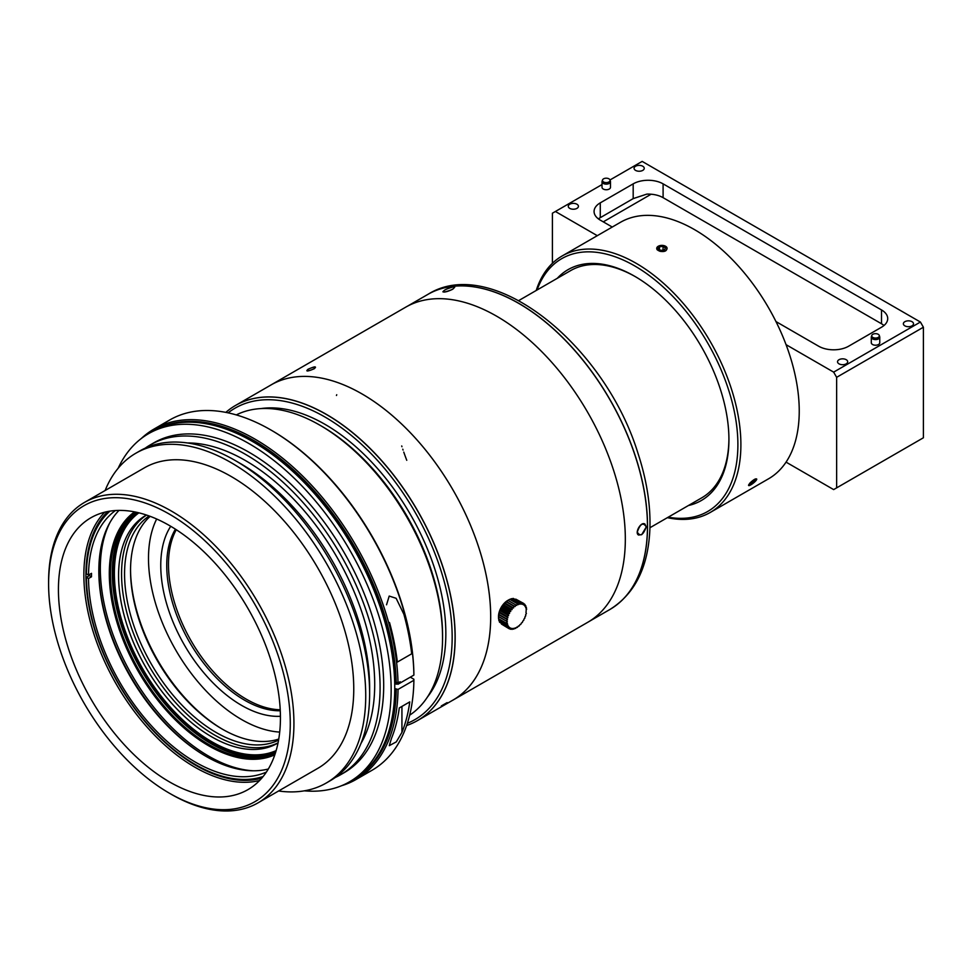 <?xml version="1.0" encoding="UTF-8"?>
<svg xmlns="http://www.w3.org/2000/svg" width="972" height="972" viewBox="0 0 972 972"><rect width="100%" height="100%" fill="white"/><g stroke="black" fill="none" stroke-linecap="round" stroke-linejoin="round"><path stroke-width="1.46" d="M280.228 709.754A110.006 63.52 60 0 1 191.265 641.095A110.006 63.52 60 0 1 176.284 529.716M280.276 710.763A110.006 63.52 60 0 1 189.528 642.103A110.006 63.52 60 0 1 175.434 529.181M280.422 716.279A114.246 65.962 60 0 1 184.413 645.043A114.246 65.962 60 0 1 170.732 526.289M279.705 732.086A131.597 75.974 60 0 1 175.75 650.049A131.597 75.974 60 0 1 156.674 519.012M222.831 729.437A131.597 75.974 60 0 1 130.54 569.58M278.757 739.048A129.47 74.759 60 0 1 222.09 729.012A129.47 74.759 60 0 1 130.54 570.442A129.47 74.759 60 0 1 150.174 516.351M149.178 515.974A129.47 74.759 -120 0 0 132.143 620.415A129.47 74.759 -120 0 0 216.112 732.463A129.47 74.759 -120 0 0 278.575 740.105M278.053 742.839A131.597 75.974 60 0 1 148.813 665.601A131.597 75.974 60 0 1 146.541 515.063M278.028 742.948A131.597 75.974 60 0 1 277.421 743.301A131.597 75.974 60 0 1 145.824 667.327A131.597 75.974 60 0 1 145.824 515.379A131.597 75.974 60 0 1 146.444 515.026M276.145 750.591A137.514 79.4 60 0 1 211.617 741.624A137.514 79.4 60 0 1 122.934 624.194A137.514 79.4 60 0 1 138.875 512.839M275.805 751.745A138.364 79.886 60 0 1 211.021 742.657A138.364 79.886 60 0 1 121.828 624.619A138.364 79.886 60 0 1 137.708 512.56M275.307 753.336A139.628 80.615 60 0 1 169.736 709.414A139.628 80.615 60 0 1 112.29 572.557A139.628 80.615 60 0 1 136.08 512.195M135.776 512.123A139.628 80.615 -120 0 0 110.492 573.589A139.628 80.615 -120 0 0 168.97 711.577A139.628 80.615 -120 0 0 275.21 753.628M274.809 754.807A140.478 81.101 60 0 1 168.01 712.282A140.478 81.101 60 0 1 109.301 573.589A140.478 81.101 60 0 1 134.561 511.88M110.018 522.414A153.175 88.428 -120 0 0 132.046 675.285A153.175 88.428 -120 0 0 253.413 770.796M98.828 570.187A153.175 88.428 -120 0 0 206.453 756.605M268.321 769.01A151.268 87.334 60 0 1 205.785 756.216A151.268 87.334 60 0 1 98.84 572.557A151.268 87.334 60 0 1 98.828 570.953A151.268 87.334 60 0 1 119.009 510.397M109.958 511.138A154.232 89.047 -120 0 0 86.423 573.845L88.513 575.06L91.514 573.334A151.268 87.334 -120 0 0 91.502 576.785L88.513 578.51A151.268 87.334 60 0 0 152.203 726.643A151.268 87.334 60 0 0 266.401 772.06M88.513 575.06A151.268 87.334 60 0 1 115.413 510.543M89.4 574.549A154.232 89.047 -120 0 0 89.412 575.57L86.423 577.295L88.513 578.51M91.502 576.785L89.412 575.57M86.423 577.295A154.232 89.047 -120 0 0 148.595 725.306A154.232 89.047 -120 0 0 263.157 776.482M262.124 776.822A155.52 89.789 -120 0 0 263.06 776.604M109.8 511.163A155.52 89.789 -120 0 0 109.156 511.867M261.784 778.135A155.52 89.789 60 0 1 118.134 683.316A155.52 89.789 60 0 1 107.843 511.503M259.597 780.504A156.978 90.627 60 0 1 116.373 684.324A156.978 90.627 60 0 1 104.697 512.208M169.432 525.524A156.978 90.627 60 0 1 271.99 663.852A156.978 90.627 60 0 1 247.921 789.641A156.978 90.627 60 0 1 90.943 699.014A156.978 90.627 60 0 1 90.943 517.748A156.978 90.627 60 0 1 169.432 525.524M169.432 514.164A170.89 98.658 60 0 1 290.276 723.46A170.89 98.658 60 0 1 169.432 793.225A170.89 98.658 60 0 1 48.6 583.929A170.89 98.658 60 0 1 169.432 514.164M48.6 583.929L48.6 581.815A173.478 100.165 60 0 1 84.528 502.403A173.478 100.165 60 0 1 171.266 510.993A173.478 100.165 60 0 1 284.602 663.864A173.478 100.165 60 0 1 258.005 802.872A173.478 100.165 60 0 1 171.266 794.282L169.432 793.225M84.528 502.403L144.354 467.86A173.478 100.165 60 0 1 231.093 476.45A173.478 100.165 60 0 1 344.428 629.321A173.478 100.165 60 0 1 317.832 768.33L258.005 802.872M105.122 490.508A190.403 109.933 60 0 1 135.898 453.195A190.403 109.933 60 0 1 231.093 462.636A190.403 109.933 60 0 1 355.485 630.415A190.403 109.933 60 0 1 326.3 782.995A190.403 109.933 60 0 1 278.6 790.989M135.898 453.195L139.786 450.959A190.403 109.933 60 0 1 234.981 460.388A190.403 109.933 60 0 1 234.993 460.388A190.403 109.933 60 0 1 369.627 693.583A190.403 109.933 60 0 1 330.188 780.747L326.3 782.995M240.376 463.498L234.993 460.388L240.376 463.498A182.785 105.535 60 0 1 369.627 687.362L369.627 693.583M187.377 442.94A182.785 105.535 60 0 1 245.454 460.558A182.785 105.535 60 0 1 360.928 743.531M145.168 448.177A190.403 109.933 60 0 1 150.259 444.909A190.403 109.933 60 0 1 245.454 454.337A190.403 109.933 60 0 1 369.846 622.129A190.403 109.933 60 0 1 340.662 774.696A190.403 109.933 60 0 1 335.279 777.479M150.259 444.909L153.843 442.831A190.403 109.933 60 0 1 249.051 452.272A190.403 109.933 60 0 1 373.442 620.051A190.403 109.933 60 0 1 344.246 772.631L340.662 774.696M118.134 468.285A200.985 116.033 60 0 1 148.558 433.67A200.985 116.033 60 0 1 249.051 443.633A200.985 116.033 60 0 1 380.344 620.744A200.985 116.033 60 0 1 349.543 781.792A200.985 116.033 60 0 1 304.358 790.831M349.543 781.792L353.128 779.714A200.985 116.033 -120 0 0 394.753 687.714A200.985 116.033 -120 0 0 252.647 441.555A200.985 116.033 -120 0 0 252.635 441.555A200.985 116.033 -120 0 0 152.142 431.604L148.558 433.67M252.647 441.555L254.142 442.418A198.871 114.818 60 0 1 394.741 683.377A198.871 114.818 60 0 1 394.753 685.977L394.753 687.714M236.281 414.91A173.478 100.165 60 0 1 319.885 425.189A173.478 100.165 60 0 1 319.897 425.189A173.478 100.165 60 0 1 442.564 637.656A173.478 100.165 60 0 1 409.649 715.198M321.72 426.246L319.897 425.189L321.72 426.246A170.89 98.658 60 0 1 442.564 635.542L442.564 637.656M260.982 408.58A170.89 98.658 60 0 1 325.013 424.351A170.89 98.658 60 0 1 430.693 557.248A170.89 98.658 60 0 1 427.486 696.973M407.353 723.302A179.832 103.822 -120 0 0 444.362 582.131A179.832 103.822 -120 0 0 325.013 417.049A179.832 103.822 -120 0 0 228.128 412.845M272.439 384.134L235.54 405.446A181.946 105.049 60 0 1 326.507 414.449A181.946 105.049 60 0 1 445.37 574.78A181.946 105.049 60 0 1 417.486 720.58L454.386 699.269M406.612 725.525A181.946 105.049 -120 0 0 417.389 720.629A181.946 105.049 60 0 1 406.624 725.501M225.844 412.383A181.946 105.049 60 0 1 235.491 405.47M314.454 367.039L315.511 367.282L314.029 368.74C310.445 370.478 308.039 371.11 306.836 370.648C307.869 369.178 310.408 367.975 314.454 367.039M453.28 286.886L454.726 287.226L452.721 289.231C447.813 291.588 444.532 292.438 442.892 291.819C444.301 289.838 447.776 288.198 453.28 286.886M646.259 526.958L641.69 534.685L638.555 535.025C634.4 533.081 640.864 521.259 644.898 524.03L646.259 526.958M506.145 623.076L498.551 618.69L498.515 616.588A13.122 7.569 -60 0 1 498.515 616.467A13.122 7.569 -60 0 1 507.894 600.344L509.729 599.335L517.323 603.709A41.261 33.692 120 0 1 516.752 605.459L515.525 604.754A41.261 33.182 103 0 1 515.124 606.564L513.751 606.139A41.261 31.651 87.8 0 1 513.544 607.962L512.062 607.828A41.261 29.172 75 0 1 512.062 609.614L510.507 609.76A41.261 25.807 64.5 0 1 510.725 611.473L509.134 611.898A41.261 21.651 55.8 0 1 509.571 613.478L507.979 614.146A41.261 16.84 48.4 0 1 508.635 615.568L507.08 616.467A41.261 11.518 41.9 0 1 507.943 617.682L506.461 618.775A41.261 5.844 35.8 0 1 507.518 619.747L506.145 620.999L507.372 621.703L506.145 623.076A41.261 5.844 24.2 0 0 507.518 623.502L506.461 624.947A41.261 11.518 18.1 0 0 507.943 625.081L507.08 626.539A41.261 16.84 11.6 0 0 508.635 626.393L507.979 627.815A41.261 21.651 4.2 0 0 509.571 627.402L509.134 628.738A41.261 25.807 -4.5 0 0 510.725 628.07L510.507 629.273A41.261 29.172 -15 0 0 512.062 628.374L512.074 629.419A41.261 31.651 -27.8 0 0 513.544 628.325L513.763 629.151A41.261 33.182 -43 0 0 515.124 627.9L515.525 628.483A41.261 33.692 -60 0 0 516.752 627.122L517.323 627.45A41.261 33.182 -77 0 0 518.38 626.017L519.097 626.065A41.261 31.651 -92.2 0 0 519.959 624.619L520.785 624.376A41.261 29.172 -105 0 0 521.442 622.967L522.341 622.444A41.261 25.807 -115.5 0 0 522.778 621.108L523.726 620.318A41.261 21.651 -124.2 0 0 523.944 619.103L524.88 618.058A41.261 16.84 -131.6 0 0 524.88 617.013L525.779 615.738A41.261 11.518 -138.1 0 0 525.573 614.912L526.399 613.429A41.261 5.844 -144.2 0 0 525.998 612.834L526.387 607.269A41.261 11.518 -161.9 0 1 525.573 607.5L525.779 605.665A41.261 16.84 -168.4 0 1 524.88 606.188L524.88 604.39A41.261 21.651 -175.8 0 1 523.944 605.179L523.726 603.466A41.261 25.807 175.5 0 1 522.778 604.511L522.341 602.932A41.261 29.172 165 0 1 521.442 604.207L520.785 602.786A41.261 31.651 152.2 0 1 519.959 604.256L519.097 603.053A41.261 33.182 137 0 1 518.38 604.681L517.323 603.721M509.134 628.738L501.406 624.024M507.979 627.815L500.118 622.517M507.08 626.539L499.487 622.153L499.086 619.966M506.461 624.935L498.867 620.561L498.66 618.386M506.145 620.999L498.551 616.613L499.086 612.567L501.868 606.358L507.931 600.368L515.525 604.754M509.522 599.566L511.503 598.667L519.097 603.053M511.102 599.153L513.192 598.4L520.785 602.786M513.823 598.764L522.341 602.932M515.768 599.129L523.726 603.466M524.88 605.155L525.779 605.665M523.762 603.746L524.88 604.39M507.894 600.344L516.752 605.459M506.266 601.449L515.124 606.564M506.157 601.753L513.763 606.139M504.687 602.847L513.544 607.962M504.468 603.442L512.062 607.828M503.204 604.511L512.062 609.614M502.913 605.374L510.507 609.76M501.868 606.358L510.725 611.473M501.54 607.5L509.134 611.886M500.714 608.363L509.571 613.478M500.386 609.76L507.979 614.146M499.778 610.452L508.635 615.568M499.487 612.081L507.08 616.467M499.086 612.567L507.943 617.682M498.867 614.389L506.461 618.775M498.66 614.632L507.518 619.747M498.515 616.467L507.372 621.703M509.389 628.629L510.507 629.285M511.175 628.908L512.062 629.419M513.009 628.726L513.763 629.151M514.893 628.119L515.525 628.495M526.071 608.764L526.702 609.128M525.645 606.832L526.399 607.269M394.753 688.577L398.034 689.427L413.89 680.266L413.89 679.234L410.293 677.168M413.89 675.09A202.249 116.774 -120 0 0 270.896 429.988L271.783 430.499A200.985 116.033 60 0 1 413.89 674.058L413.89 675.09L398.034 684.239L394.741 683.377M396.236 684.239A200.985 116.033 -120 0 0 306.994 482.987A200.985 116.033 -120 0 0 152.896 431.179M353.881 779.277A200.985 116.033 -120 0 0 396.236 689.427M400.245 681.773A5.285 3.05 180 0 1 394.717 682.332M398.034 689.427A202.249 116.774 60 0 1 356.153 779.435A202.249 116.774 60 0 1 341.549 785.728M141.159 438.639A202.249 116.774 60 0 1 153.904 429.126A202.249 116.774 60 0 1 308.719 482.221A202.249 116.774 60 0 1 398.034 684.239M270.896 429.988A202.249 116.774 -120 0 0 169.76 419.965L153.904 429.126M356.153 779.435L372.021 770.274A202.249 116.774 -120 0 0 413.89 680.266M409.759 701.893L399.285 707.944A202.249 116.774 60 0 1 391.461 738.441L389.286 745.658L396.297 741.879L401.934 732.39A202.249 116.774 -120 0 0 409.759 701.893M635.433 276.704A131.171 75.731 -120 0 0 570.588 270.629L518.769 300.555M649.94 527.735L701.76 497.822A131.171 75.731 -120 0 0 728.927 438.639M557.272 278.32A133.286 76.946 60 0 1 634.68 276.267L634.68 276.267A133.286 76.946 60 0 1 728.927 439.502A133.286 76.946 60 0 1 688.431 505.513M668.226 517.177A145.982 84.285 -120 0 0 736.484 424.229A145.982 84.285 -120 0 0 634.68 265.903A145.982 84.285 -120 0 0 537.066 289.984M536.216 290.482A148.096 85.5 60 0 1 562.132 255.976A148.096 85.5 60 0 1 636.174 263.315A148.096 85.5 60 0 1 732.924 393.806A148.096 85.5 60 0 1 710.216 512.475A148.096 85.5 60 0 1 667.387 517.663M658.105 246.341L657.011 249.622L659.903 251.286C665.055 252.113 667.351 250.788 666.804 247.313L665.759 246.378M710.216 512.475L768.56 478.795A148.096 85.5 -120 0 0 786.056 462.125A148.096 85.5 -120 0 0 786.056 344.659A148.096 85.5 -120 0 0 694.518 229.623A148.096 85.5 -120 0 0 620.476 222.296L562.132 255.976M756.751 479.208L756.763 479.16C755.912 478.224 753.616 479.548 749.862 483.133L748.78 485.599M786.056 462.125L833.648 489.596L836.637 487.871L836.637 377.318L833.648 372.13L786.056 344.659M836.637 487.871L923.4 437.777L923.4 327.224L836.637 377.318M609.991 179.966L642.164 161.401L920.411 322.036L923.4 327.224M603.26 221.859L651.131 194.218M598.315 218.822L633.185 198.616L646.817 194.121A21.153 12.211 180 0 1 663.098 197.668L881.519 323.773A21.153 12.211 180 0 1 883.998 325.498M663.098 197.668L663.098 183.854A21.153 12.211 -0 0 0 633.185 183.854L633.185 198.616M600.271 217.619L600.271 202.856L633.185 183.854M600.271 202.856A21.153 12.211 0 0 0 594.074 211.483A21.153 12.211 0 0 0 600.271 220.122L612.251 227.035M663.098 183.854L881.519 309.947A21.153 12.211 -0 0 1 887.715 318.585A21.153 12.211 -0 0 1 881.519 327.224L848.605 346.226A21.153 12.211 0 0 1 818.679 346.226L775.96 321.562M833.648 372.13L920.411 322.036M602.02 184.571L552.4 213.22L552.4 263.315M635.579 166.236A5.079 2.928 0 0 0 634.084 168.302A5.079 2.928 0 0 0 639.163 171.242A5.079 2.928 0 0 0 644.242 168.302A5.079 2.928 0 0 0 641.107 165.592A5.079 2.928 0 0 0 635.579 166.236M602.519 179.978L602.105 181.217A4.228 2.442 -0 0 0 602.02 181.691L602.02 187.304A4.228 2.442 0 0 0 604.147 189.419A4.228 2.442 0 0 0 608.387 189.419A4.228 2.442 0 0 0 610.489 187.304L610.489 181.691A4.228 2.442 -0 0 0 610.416 181.217L609.991 179.978A3.803 2.199 -0 0 0 606.261 178.192A3.803 2.199 -0 0 0 602.519 179.978A3.803 2.199 -0 0 0 604.049 182.189A3.803 2.199 -0 0 0 608.18 182.299A3.803 2.199 -0 0 0 609.991 179.978M569.75 204.229A5.079 2.928 0 0 0 568.268 206.307A5.079 2.928 0 0 0 573.346 209.235A5.079 2.928 0 0 0 578.425 206.307A5.079 2.928 0 0 0 575.29 203.598A5.079 2.928 0 0 0 569.75 204.229M839.03 359.701A5.079 2.928 0 0 0 837.536 361.766A5.079 2.928 0 0 0 842.615 364.707A5.079 2.928 0 0 0 847.693 361.766A5.079 2.928 0 0 0 844.559 359.057A5.079 2.928 0 0 0 839.03 359.701M871.301 337.15L871.301 342.764A4.228 2.442 0 0 0 872.589 344.525A4.228 2.442 0 0 0 877.181 345.024A4.228 2.442 0 0 0 879.757 342.764L879.757 337.15A4.228 2.442 180 0 1 877.181 339.398A4.228 2.442 180 0 1 872.589 338.9A4.228 2.442 180 0 1 871.301 337.15A4.228 2.442 180 0 1 871.374 336.689L871.787 335.437A3.803 2.199 180 0 1 875.529 333.663A3.803 2.199 180 0 1 879.271 335.437A3.803 2.199 180 0 1 877.339 337.794A3.803 2.199 180 0 1 872.88 337.442A3.803 2.199 180 0 1 871.787 335.437M904.847 321.696A5.079 2.928 0 0 0 903.365 323.773A5.079 2.928 0 0 0 908.443 326.701A5.079 2.928 0 0 0 913.522 323.773A5.079 2.928 0 0 0 910.387 321.064A5.079 2.928 0 0 0 904.847 321.696M597.282 235.674L555.389 211.483M879.271 335.437L879.684 336.689A4.228 2.442 180 0 1 879.757 337.15M602.02 181.691A4.228 2.442 -0 0 0 604.147 183.805A4.228 2.442 -0 0 0 608.387 183.793A4.228 2.442 -0 0 0 610.489 181.691M666.695 247.24A5.176 2.989 -0 0 0 658.251 246.256A5.176 2.989 -0 0 0 656.841 248.978A5.176 2.989 -0 0 0 663.414 251.226A5.176 2.989 -0 0 0 666.695 247.24M660.766 250.375L658.323 248.808L659.466 246.791L663.05 246.353L665.492 247.933L664.35 249.95L660.766 250.375M663.05 246.353L663.05 250.108M659.466 246.791L659.466 249.537M755.317 481.322A5.176 1.094 141.2 0 0 756.738 479.293A5.176 1.094 141.2 0 0 754.782 479.5A5.176 1.094 141.2 0 0 750.591 482.61A5.176 1.094 141.2 0 0 748.865 485.611A5.176 1.094 141.2 0 0 755.317 481.322M749.764 484.433L751.198 482.513L755.56 480.095L754.114 482.027L749.764 484.433M751.222 484.19L750.554 483.363M754.114 482.027L753.264 480.958M389.517 622.554A202.249 116.774 60 0 1 397.341 662.078L411.703 653.792A202.249 116.774 -120 0 0 403.878 614.268L396.139 598.302L389.201 596.067L386.54 604.803M451.603 700.873A181.958 105.061 -120 0 0 453.001 700.095L587.647 622.359A181.958 105.061 60 0 0 595.52 616.953A181.958 105.061 60 0 0 583.419 405.154A181.958 105.061 60 0 0 405.676 307.188L271.042 384.924A181.946 105.049 60 0 1 453.001 489.985A181.946 105.049 60 0 1 453.001 700.071A181.958 105.061 -120 0 0 460.874 694.676A181.958 105.061 -120 0 0 448.785 482.877A181.958 105.061 -120 0 0 271.042 384.924A181.958 105.061 -120 0 0 269.669 385.738M453.001 700.071L417.389 720.629A181.946 105.049 -120 0 0 417.389 510.543A181.946 105.049 -120 0 0 235.455 405.494A181.946 105.049 -120 0 0 225.82 412.383M314.333 368.704C316.884 366.116 314.77 366.31 307.99 369.275C305.39 371.717 307.504 371.535 314.333 368.704M406.758 460.303A181.946 105.049 60 0 1 403.769 452.102M403.076 450.085A181.946 105.049 60 0 1 402.773 449.185M401.958 446.719A181.946 105.049 60 0 1 401.715 445.954M427.826 294.419A181.946 105.049 60 0 1 609.772 399.468A181.946 105.049 60 0 1 609.772 609.553L589.02 621.545L609.845 609.517A181.946 105.049 -120 0 0 637.741 463.717A181.946 105.049 -120 0 0 518.878 303.385A181.946 105.049 -120 0 0 427.911 294.382L407.074 306.411L427.826 294.419M444.265 292.074C452.272 290.008 455.261 288.283 453.244 286.898C445.322 289.182 442.321 290.907 444.265 292.074M637.28 532.085C640.196 536.945 643.185 535.207 646.259 526.909C643.185 521.952 640.183 523.677 637.28 532.085M401.934 706.413L401.934 732.39M881.519 309.947L881.519 323.773M336.725 394.741L336.458 395.495M447.132 702.598L441.337 705.927M609.845 609.517C635.008 593.819 648.36 566.895 649.904 528.768C650.669 505.112 646.708 479.998 638.033 453.462C604.742 344.623 491.832 253.886 427.911 294.382M271.054 384.936L235.455 405.494"/></g></svg>
